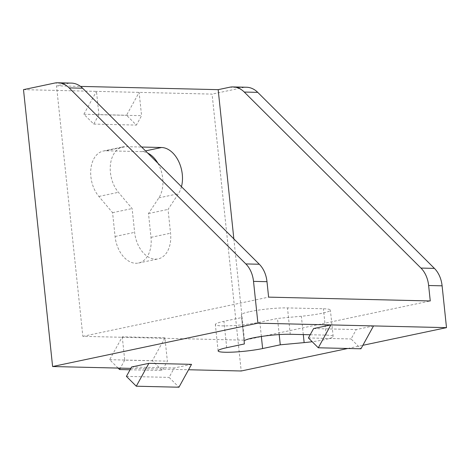 <?xml version="1.0" encoding="UTF-8"?>
<svg xmlns="http://www.w3.org/2000/svg" width="470" height="470" viewBox="0 0 470 470"><rect width="100%" height="100%" fill="white"/><g stroke="black" fill="none" stroke-linecap="round" stroke-linejoin="round"><path stroke-width="0.35" stroke-dasharray="2.35 1.76" d="M249.964 311.61A26.696 3.09 -6 0 1 287.481 307.909L323.401 308.761A26.696 3.09 -6 0 1 330.392 310.094A26.696 3.09 -6 0 1 301.37 316.234L277.506 318.448L259.851 322.173A26.696 3.09 -6 0 1 231.363 325.692A26.696 3.09 -6 0 1 215.342 324.541A26.696 3.09 -6 0 1 223.932 321.327L241.58 317.597L241.374 314.818A26.696 3.09 -6 0 1 249.964 311.61M157.867 163.19A26.696 17.696 -101.9 0 1 158.854 197.864L148.496 213.527L150.999 237.338A26.696 17.696 -101.9 0 1 138.55 263.03A26.696 17.696 -101.9 0 1 115.079 236.486L112.577 212.681L98.865 196.442A26.696 17.696 -101.9 0 1 90.839 169.218A26.696 17.696 -101.9 0 1 103.329 151.035A26.696 17.696 -101.9 0 1 106.067 150.782L141.993 151.634A26.696 17.696 -101.9 0 1 147.703 153.067M118.088 368.081L109.68 359.697L122.265 336.826L164.923 337.836L167.373 361.142L162.203 370.536L152.333 360.707L164.923 337.836M122.265 336.826L124.715 360.132L167.373 361.142M23.5 89.647L96.468 91.368L98.917 114.68L141.57 115.691L136.4 125.085L126.536 115.256L139.12 92.379L141.57 115.691M98.917 114.68L93.747 124.074L83.877 114.245L96.468 91.368L212.088 94.106L241.192 370.995M130.825 368.38L188.558 369.749M54.508 83.096L67.98 83.419L56.523 85.834L82.855 336.35L244.5 340.174L430.256 300.959M233.854 238.901L244.5 340.174M56.523 85.834L80.523 86.404M181.461 186.696A26.696 17.696 -101.9 0 1 178.406 193.734L168.049 209.403L170.551 233.208A26.696 17.696 -101.9 0 1 158.108 258.899A26.696 17.696 -101.9 0 1 134.632 232.356L132.129 208.551L118.416 192.312A26.696 17.696 -101.9 0 1 110.391 165.088A26.696 17.696 -101.9 0 1 122.882 146.904A26.696 17.696 -101.9 0 1 125.625 146.658L141.646 147.034M310.188 334.752L326.174 335.128A26.696 3.09 -6 0 1 333.165 336.467A26.696 3.09 -6 0 1 312.197 341.714M131.594 366.988L174.247 367.992L169.077 377.392L178.947 387.221M191.531 364.344L174.247 367.992M347.806 348.481L362.869 345.303M373.532 325.921L356.254 329.57L351.084 338.964L360.948 348.793M313.596 328.559L356.254 329.57M229.624 87.244L243.096 87.561L212.088 94.106M82.855 336.35L268.611 297.134M243.096 87.561A26.696 19.746 91.4 0 1 246.497 87.244M67.98 83.419A26.696 19.746 91.4 0 1 71.381 83.102M279.198 334.581L277.506 318.448M244.353 343.97L241.58 317.597M126.424 376.382L169.077 377.392M308.426 337.954L351.084 338.964M112.577 212.681L132.129 208.551M148.496 213.527L168.049 209.403M109.68 359.697L152.333 360.707M130.055 369.778L162.203 370.536M124.715 360.132L120.314 368.133M83.877 114.245L126.536 115.256M93.747 124.074L136.4 125.085M290.249 334.276L287.481 307.909M261.355 336.467L259.851 322.173M226.704 347.694L223.932 321.327M303.297 334.587L301.37 316.234M326.174 335.128L323.401 308.761M244.147 341.185L241.374 314.818M115.079 236.486L134.632 232.356M150.999 237.338L170.551 233.208M98.865 196.442L118.416 192.312M106.067 150.782L125.625 146.658M141.993 151.634L145.518 150.888M158.854 197.864L178.406 193.734M218.115 350.908L215.342 324.541M333.165 336.467L330.392 310.094M138.55 263.03L158.108 258.899M103.329 151.035L122.882 146.904"/><path stroke-width="0.7" d="M312.197 341.714A26.696 3.09 -6 0 1 304.143 342.606L280.279 344.815L262.624 348.546A26.696 3.09 -6 0 1 234.131 352.065A26.696 3.09 -6 0 1 218.115 350.908A26.696 3.09 -6 0 1 226.704 347.694L244.353 343.97L244.147 341.185A26.696 3.09 -6 0 1 252.737 337.983A26.696 3.09 -6 0 1 290.249 334.276L310.188 334.752M147.703 153.067A26.696 17.696 -101.9 0 1 157.867 163.19M52.605 366.529L257.913 323.184L253.518 281.365A26.696 19.746 -88.6 0 0 245.828 263.929L69.143 87.902A26.696 19.746 -88.6 0 0 57.91 82.779A26.696 19.746 -88.6 0 0 54.508 83.096L23.5 89.647L52.605 366.529L130.825 368.38M188.558 369.749L241.192 370.995L347.806 348.481M80.523 86.404L218.174 89.658L233.854 238.901M141.646 147.034L161.545 147.504A26.696 17.696 -101.9 0 1 181.461 186.696M148.873 363.334L131.594 366.988L126.424 376.382L136.288 386.211L178.947 387.221L191.531 364.344L148.873 363.334L136.288 386.211M257.913 323.184L330.88 324.911L313.596 328.559L308.426 337.954L318.29 347.782L360.948 348.793L373.532 325.921L446.5 327.649L442.106 285.83L428.634 285.507A26.696 19.746 -88.6 0 0 420.95 268.07L244.265 92.044A26.696 19.746 -88.6 0 0 233.026 86.927A26.696 19.746 -88.6 0 0 229.624 87.244L218.174 89.658M362.869 345.303L446.5 327.649M245.828 263.929L259.299 264.246A26.696 19.746 91.4 0 1 266.989 281.683L268.611 297.134L430.256 300.959L428.634 285.507M318.29 347.782L330.88 324.911L373.532 325.921M420.95 268.07L434.415 268.394L257.736 92.367L244.265 92.044M434.415 268.394A26.696 19.746 91.4 0 1 442.106 285.83M233.026 86.927L246.497 87.244A26.696 19.746 91.4 0 1 257.736 92.367M259.299 264.246L82.614 88.219L69.143 87.902M57.91 82.779L71.381 83.102A26.696 19.746 91.4 0 1 82.614 88.219M280.279 344.815L279.198 334.581M120.314 368.133L119.544 369.526L130.055 369.778M119.544 369.526L118.088 368.081M266.989 281.683L253.518 281.365M262.624 348.546L261.355 336.467M304.143 342.606L303.297 334.587M145.518 150.888L161.545 147.504"/></g></svg>
